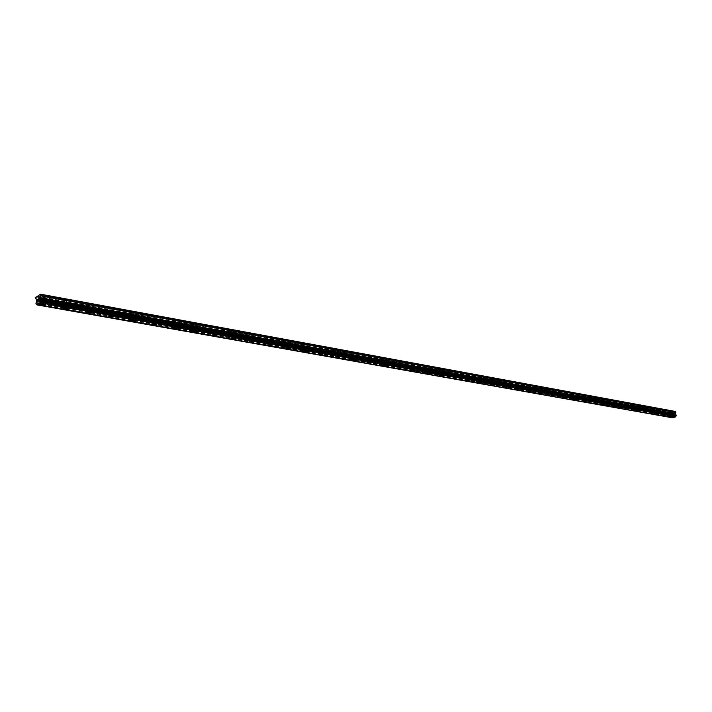 <?xml version="1.0" encoding="UTF-8"?>
<svg xmlns="http://www.w3.org/2000/svg" width="712" height="712" viewBox="0 0 712 712"><rect width="100%" height="100%" fill="white"/><g stroke="black" fill="none" stroke-linecap="round" stroke-linejoin="round"><path stroke-width="0.53" stroke-dasharray="3.56 2.67" d="M672.84 411.67L671.122 412.034L672.84 411.67M673.356 414.464L671.639 414.838L673.356 414.464M671.558 417.357L674.469 416.858M663.833 410.014L662.107 410.379L663.833 410.014M664.349 412.835L662.623 413.2L664.349 412.835M662.534 415.755L665.462 415.247M654.657 408.323L652.922 408.697L654.657 408.323M655.173 411.171L653.438 411.545L655.173 411.171M653.34 414.117L656.295 413.61M645.312 406.605L643.559 406.979L645.312 406.605M645.828 409.48L644.075 409.845L645.828 409.48M643.986 412.382L646.959 411.937M635.789 404.852L634.027 405.226L635.789 404.852M636.297 407.753L634.543 408.127L636.297 407.753M634.437 410.744L637.445 410.237M626.079 403.063L624.308 403.437L626.079 403.063M626.596 405.991L624.824 406.365L626.596 405.991M624.709 409.017L627.744 408.501M616.192 401.248L614.412 401.621L616.192 401.248M616.699 404.202L614.919 404.576L616.699 404.202M614.794 407.246L617.865 406.739M606.108 399.387L604.31 399.77L606.108 399.387M606.615 402.369L604.826 402.752L606.615 402.369M604.693 405.448L607.781 404.932M595.819 397.501L594.022 397.875L595.819 397.501M596.327 400.509L594.529 400.883L596.327 400.509M594.387 403.606L597.51 403.099M585.335 395.569L583.52 395.943L585.335 395.569M585.842 398.604L584.027 398.987L585.842 398.604M583.885 401.737L587.035 401.23M574.637 393.603L572.813 393.976L574.637 393.603M575.145 396.664L573.32 397.047L575.145 396.664M573.16 399.824L576.346 399.316M563.726 391.591L561.884 391.974L563.726 391.591M564.224 394.688L562.391 395.071L564.224 394.688M562.231 397.875L565.435 397.367M552.592 389.544L550.741 389.927L552.592 389.544M553.091 392.668L551.239 393.051L553.091 392.668M551.07 395.89L554.31 395.382M541.218 387.453L539.358 387.835L541.218 387.453M541.716 390.612L539.856 390.995L541.716 390.612M539.678 393.861L542.953 393.353M529.621 385.317L527.743 385.699L529.621 385.317M530.111 388.503L528.242 388.885L530.111 388.503M528.055 391.787L531.357 391.28M517.766 383.136L515.889 383.519L517.766 383.136M518.265 386.358L516.378 386.741L518.265 386.358M516.173 389.669L519.52 389.161M505.671 380.911L503.776 381.294L505.671 380.911M506.161 384.168L504.256 384.551L506.161 384.168M504.052 387.506L507.425 386.999M493.309 378.633L491.396 379.015L493.309 378.633M493.79 381.926L491.885 382.308L493.79 381.926M491.663 385.299L495.071 384.792M480.68 376.31L478.758 376.692L480.68 376.31M481.161 379.63L479.238 380.012L481.161 379.63M479.007 383.038L482.451 382.54M467.766 373.933L465.835 374.316L467.766 373.933M468.247 377.298L466.307 377.672L468.247 377.298M466.066 380.733L469.555 380.235M454.576 371.504L452.627 371.887L454.576 371.504M455.048 374.904L453.099 375.286L455.048 374.904M452.841 378.375L456.365 377.876M441.075 369.021L439.117 369.403L441.075 369.021M441.547 372.456L439.589 372.839L441.547 372.456M439.313 375.963L442.882 375.473M427.28 366.484L425.304 366.867L427.28 366.484M427.743 369.955L425.767 370.329L427.743 369.955M425.482 373.488L429.087 373.008M413.156 363.885L411.171 364.268L413.156 363.885M413.619 367.392L411.634 367.775L413.619 367.392M411.331 370.97L414.98 370.489M398.711 361.233L396.709 361.607L398.711 361.233M399.165 364.775L397.163 365.149L399.165 364.775M396.851 368.38L400.545 367.908M383.928 358.51L381.908 358.884L383.928 358.51M384.373 362.097L382.353 362.47L384.373 362.097M382.024 365.737L385.77 365.274M368.78 355.724L366.76 356.098L368.78 355.724M369.225 359.346L367.196 359.72L369.225 359.346M366.84 363.031L370.64 362.568M353.277 352.867L351.238 353.241L353.277 352.867M353.713 356.534L351.666 356.908L353.713 356.534M351.301 360.254L355.137 359.809M337.39 349.948L335.334 350.313L337.39 349.948M337.817 353.65L335.761 354.024L337.817 353.65M335.37 357.415L339.268 356.97M321.112 346.949L319.047 347.314L321.112 346.949M321.53 350.704L319.466 351.069L321.53 350.704M319.047 354.505L322.999 354.069M304.425 343.878L302.342 344.243L304.425 343.878M304.843 347.678L302.751 348.035L304.843 347.678M302.324 351.514L306.32 351.096M287.319 340.737L285.218 341.093L287.684 341.137L287.319 340.737M287.719 344.572L285.619 344.928L288.084 344.973L287.719 344.572M285.165 348.453L288.547 347.661L289.223 348.043M269.768 337.506L267.659 337.862L270.151 337.924L269.768 337.506M270.16 341.395L268.05 341.742L268.424 342.161L270.542 341.805L270.16 341.395M267.57 345.311L270.978 344.519L271.69 344.911M251.763 334.195L249.636 334.542L250.028 334.978L252.155 334.631L251.763 334.195M252.146 338.129L250.019 338.476L250.41 338.912L252.537 338.556L252.146 338.129M249.512 342.089L252.956 341.288L253.695 341.698M233.287 330.786L231.142 331.133L231.551 331.596L233.687 331.249L233.287 330.786M233.652 334.774L231.507 335.121L234.061 335.227L233.652 334.774M230.982 338.779L234.453 337.978L235.227 338.405M214.312 327.298L212.149 327.636L212.577 328.116L214.73 327.778L214.312 327.298M214.668 331.338L212.505 331.676L212.933 332.148L215.095 331.81L214.668 331.338M211.945 335.379L215.46 334.569L216.261 335.023M194.821 323.711L192.649 324.049L193.085 324.547L195.257 324.209L194.821 323.711M195.168 327.796L192.996 328.134L193.433 328.632L195.604 328.294L195.168 327.796M192.4 331.89L195.942 331.08L196.788 331.552M174.796 320.026L172.607 320.356L173.069 320.881L175.259 320.551L174.796 320.026M175.125 324.165L172.936 324.494L173.399 325.01L175.588 324.681L175.125 324.165M172.322 328.303L175.9 327.484L176.781 327.983M154.21 316.244L152.012 316.564L152.493 317.107L154.691 316.787L154.21 316.244M154.531 320.436L152.332 320.756L152.804 321.299L155.011 320.97L154.531 320.436M151.674 324.61L155.287 323.8L156.213 324.316M133.055 312.346L130.83 312.666L131.328 313.227L133.553 312.915L133.055 312.346M133.358 316.6L131.133 316.911L131.631 317.472L133.856 317.16L133.358 316.6M130.447 320.818L134.096 320L135.066 320.542M111.286 308.341L109.043 308.652L109.568 309.239L111.802 308.937L111.286 308.341M111.57 312.648L109.337 312.96L109.853 313.547L112.096 313.236L111.57 312.648M108.607 316.92L112.3 316.092L113.306 316.662M88.884 304.22L86.633 304.522L87.175 305.137L89.427 304.834L88.884 304.22M89.151 308.59L86.9 308.892L87.442 309.498L89.694 309.195L89.151 308.59M86.134 312.906L89.863 312.078L90.922 312.675M65.824 299.975L63.546 300.268L64.116 300.918L66.385 300.624L65.824 299.975M66.074 304.407L63.804 304.7L64.374 305.341L66.643 305.039L66.074 304.407M62.994 308.768L66.768 307.94L67.88 308.563M42.07 295.605L39.783 295.889L40.379 296.566L42.667 296.281L42.07 295.605M42.302 300.099L40.014 300.384L40.611 301.051L42.898 300.767L42.302 300.099M39.16 304.505L42.978 303.686L44.144 304.335M42.773 299.832L39.213 300.277L40.139 301.318L43.699 300.865L42.773 299.832M42.96 303.294L39.391 303.739L40.317 304.772L43.877 304.327L42.96 303.294M66.545 304.14L63.012 304.603L63.902 305.599L67.435 305.137L66.545 304.14M66.741 307.566L63.208 308.02L64.089 309.008L67.631 308.545L66.741 307.566M89.632 308.332L86.116 308.803L86.971 309.756L90.477 309.284L89.632 308.332M89.846 311.705L86.33 312.176L87.175 313.12L90.682 312.648L89.846 311.705M112.051 312.399L108.571 312.88L109.381 313.796L112.861 313.316L112.051 312.399M112.274 315.728L108.785 316.208L109.604 317.116L113.083 316.635L112.274 315.728M133.838 316.351L130.376 316.849L131.159 317.721L134.613 317.223L133.838 316.351M134.07 319.635L130.616 320.124L131.391 320.996L134.844 320.498L134.07 319.635M155.011 320.195L151.585 320.694L152.332 321.539L155.759 321.032L155.011 320.195M155.26 323.435L151.825 323.933L152.573 324.77L156.008 324.263L155.26 323.435M175.615 323.933L172.206 324.441L172.918 325.25L176.327 324.734L175.615 323.933M175.873 327.128L172.455 327.645L173.176 328.437L176.585 327.929L175.873 327.128M195.649 327.573L192.267 328.09L192.952 328.855L196.334 328.339L195.649 327.573M195.916 330.724L192.534 331.249L193.219 332.006L196.601 331.489L195.916 330.724M215.149 331.107L211.793 331.641L212.452 332.37L215.807 331.845L215.149 331.107M215.425 334.222L212.069 334.756L212.728 335.486L216.083 334.952L215.425 334.222M234.132 334.551L230.804 335.094L231.436 335.797L234.773 335.254L234.132 334.551M234.426 337.63L231.088 338.164L231.72 338.868L235.058 338.333L234.426 337.63M252.627 337.906L249.316 338.449L249.93 339.126L253.241 338.583L252.627 337.906M252.92 340.95L249.609 341.493L250.223 342.161L253.534 341.618L252.92 340.95M270.64 341.182L267.356 341.724L267.943 342.374L271.228 341.822L270.64 341.182M270.943 344.181L267.659 344.733L268.246 345.373L271.53 344.822L270.943 344.181M288.2 344.368L284.933 344.92L285.503 345.543L288.769 344.982L288.2 344.368M288.511 347.331L285.245 347.883L285.815 348.497L289.081 347.945L288.511 347.331M305.323 347.474L302.075 348.035L302.627 348.622L305.866 348.061L305.323 347.474M305.635 350.402L302.395 350.963L302.938 351.55L306.187 350.989L305.635 350.402M322.011 350.5L318.789 351.069L319.323 351.639L322.545 351.069L322.011 350.5M322.34 353.392L319.118 353.962L319.643 354.523L322.865 353.962L322.34 353.392M338.298 353.455L335.103 354.024L335.61 354.567L338.805 353.998L338.298 353.455M338.627 356.32L335.432 356.89L335.939 357.433L339.135 356.854L338.627 356.32M354.193 356.338L351.016 356.917L351.505 357.433L354.683 356.863L354.193 356.338M354.532 359.168L351.345 359.747L351.844 360.263L355.021 359.685L354.532 359.168M369.706 359.151L366.547 359.729L367.027 360.236L370.178 359.649L369.706 359.151M370.044 361.954L366.885 362.533L367.365 363.022L370.516 362.444L370.044 361.954M384.854 361.901L381.712 362.488L382.175 362.96L385.308 362.381L384.854 361.901M385.192 364.669L382.059 365.247L382.522 365.728L385.655 365.14L385.192 364.669M399.646 364.589L396.531 365.176L396.976 365.63L400.082 365.042L399.646 364.589M399.993 367.321L396.878 367.908L397.323 368.362L400.438 367.775L399.993 367.321M414.099 367.205L411.002 367.793L411.429 368.238L414.526 367.65L414.099 367.205M414.446 369.911L411.358 370.498L411.785 370.943L414.873 370.347L414.446 369.911M428.215 369.768L425.144 370.365L428.633 370.195L428.215 369.768M428.579 372.447L425.5 373.035L425.918 373.453L428.989 372.865L428.579 372.447M442.018 372.278L438.966 372.865L439.375 373.275L442.419 372.679L442.018 372.278M442.383 374.921L439.331 375.518L439.731 375.918L442.784 375.322L442.383 374.921M455.52 374.726L452.485 375.322L455.903 375.117L455.52 374.726M455.885 377.342L452.85 377.938L456.276 377.734L455.885 377.342M468.719 377.12L465.701 377.716L468.719 377.12M469.083 379.71L466.075 380.306L469.083 379.71M481.632 379.46L478.633 380.057L481.632 379.46M481.997 382.033L479.007 382.62L481.997 382.033M494.262 381.757L491.289 382.353L494.262 381.757M494.635 384.293L491.663 384.889L494.635 384.293M506.624 383.999L503.669 384.596L506.624 383.999M507.006 386.509L504.052 387.106L507.006 386.509M518.728 386.198L515.791 386.794L518.728 386.198M519.11 388.681L516.173 389.277L519.11 388.681M530.573 388.343L527.663 388.939L530.573 388.343M530.956 390.808L528.046 391.404L530.956 390.808M542.179 390.452L539.287 391.048L542.179 390.452M542.571 392.89L539.669 393.478L542.571 392.89M553.553 392.517L550.67 393.104L553.553 392.517M553.936 394.929L551.052 395.516L553.936 394.929M564.687 394.537L561.83 395.124L564.687 394.537M565.079 396.922L562.213 397.518L565.079 396.922M575.599 396.513L572.76 397.109L575.599 396.513M575.99 398.88L573.142 399.468L575.99 398.88M586.296 398.453L583.475 399.049L586.296 398.453M586.688 400.803L583.867 401.39L586.688 400.803M596.781 400.358L593.977 400.945L596.781 400.358M597.172 402.68L594.369 403.268L597.172 402.68M607.069 402.227L604.274 402.814L607.069 402.227M607.461 404.523L604.666 405.11L607.461 404.523M617.153 404.051L614.376 404.638L617.153 404.051M617.544 406.338L614.776 406.917L617.544 406.338M627.041 405.849L624.291 406.427L627.041 405.849M627.441 408.11L624.682 408.688L627.441 408.11M636.751 407.611L634.009 408.19L636.751 407.611M637.142 409.854L634.41 410.423L637.142 409.854M646.274 409.338L643.55 409.916L646.274 409.338M646.665 411.554L643.942 412.132L646.665 411.554M655.619 411.038L652.913 411.607L655.619 411.038M656.01 413.236L653.313 413.805L656.01 413.236M664.794 412.702L662.107 413.272L664.794 412.702M665.186 414.882L662.498 415.452L665.186 414.882M673.801 414.331L671.131 414.9L673.801 414.331M674.193 416.493L671.523 417.063L674.193 416.493M38.626 300.428L39.178 300.117L39.098 298.479M38.217 300.233L37.869 300.856M37.781 300.722L38.217 298.978M673.116 415.336L673.579 415.194L673.116 415.336M672.956 414.455L673.418 414.313L672.956 414.455M673.401 414.25L672.885 414.402L673.071 415.425L673.579 415.194L673.071 415.425L672.885 414.402L673.401 414.25M674.211 415.069L674.042 414.055L674.228 415.069M674.042 414.055L674.139 414.954L674.033 414.055M675.359 411.447L670.775 413.165L672.048 415.345L671.487 417.036L672.493 417.802M671.799 417.285L36.517 304.149L671.799 417.285M37.157 296.13L672.199 412.417M39.471 294.982L674.139 411.821M37.077 296.343L672.128 412.542M36.846 296.468L671.914 412.604M36.971 296.397L671.808 412.533M35.858 296.868L670.98 412.782M35.6 297.509L670.775 413.165M36.615 301.212L671.995 415.523M36.57 301.345L671.968 415.603M36.739 304.62L672.342 417.641M39.667 294.706L674.522 411.696M39.578 294.919L674.46 411.83M39.356 295.044L674.246 411.892M35.662 298.666L670.909 413.886M35.716 298.817L670.971 413.983M36.57 299.725L671.861 414.607M36.623 299.885L671.923 414.704M36.677 300.918L672.048 415.345M36.641 301.123L672.021 415.47M36.161 302.377L671.63 416.217M36.098 302.466L671.576 416.271M35.912 302.929L671.425 416.538M35.885 303.081L671.416 416.636M35.912 303.73L671.487 417.036L671.131 414.9M35.956 303.846L671.532 417.116M36.178 304.086L671.763 417.276M36.775 304.772L672.386 417.739M671.122 412.034L671.639 414.838M662.107 410.379L662.623 413.2M652.922 408.697L653.438 411.545M643.559 406.979L644.075 409.845M634.027 405.226L634.543 408.127M624.308 403.437L624.824 406.365M614.412 401.621L614.919 404.576M604.31 399.77L604.826 402.752M594.022 397.875L594.529 400.883M583.52 395.943L584.027 398.987M572.813 393.976L573.32 397.047M561.884 391.974L562.391 395.071M550.741 389.927L551.239 393.051M539.358 387.835L539.856 390.995M527.743 385.699L528.242 388.885M515.889 383.519L516.378 386.741M503.776 381.294L504.256 384.551M491.396 379.015L491.885 382.308M478.758 376.692L479.238 380.012M465.835 374.316L466.307 377.672M452.627 371.887L453.099 375.286M439.117 369.403L439.589 372.839M425.304 366.867L425.767 370.329M411.171 364.268L411.634 367.775M396.709 361.607L397.163 365.149M381.908 358.884L382.353 362.47M366.76 356.098L367.196 359.72M351.238 353.241L351.666 356.908M335.334 350.313L335.761 354.024M319.047 347.314L319.466 351.069M302.342 344.243L302.751 348.035M285.218 341.093L285.619 344.928M267.659 337.862L268.05 341.742M249.636 334.542L250.019 338.476M231.142 331.133L231.507 335.121M212.149 327.636L212.505 331.676M192.649 324.049L192.996 328.134M172.607 320.356L172.936 324.494M152.012 316.564L152.332 320.756M130.83 312.666L131.133 316.911M109.043 308.652L109.337 312.96M86.633 304.522L86.9 308.892M63.546 300.268L63.804 304.7M39.783 295.889L40.014 300.384M39.213 300.277L39.391 303.739M63.012 304.603L63.208 308.02M86.116 308.803L86.33 312.176M108.571 312.88L108.785 316.208M130.376 316.849L130.616 320.124M151.585 320.694L151.825 323.933M172.206 324.441L172.455 327.645M192.267 328.09L192.534 331.249M211.793 331.641L212.069 334.756M230.804 335.094L231.088 338.164M249.316 338.449L249.609 341.493M267.356 341.724L267.659 344.733M284.933 344.92L285.245 347.883M302.075 348.035L302.395 350.963M318.789 351.069L319.118 353.962M335.103 354.024L335.432 356.89M351.016 356.917L351.345 359.747M366.547 359.729L366.885 362.533M381.712 362.488L382.059 365.247M396.531 365.176L396.878 367.908M411.002 367.793L411.358 370.498M425.144 370.365L425.5 373.035M438.966 372.865L439.331 375.518M452.485 375.322L452.85 377.938M465.701 377.716L466.075 380.306M478.633 380.057L479.007 382.62M491.289 382.353L491.663 384.889M503.669 384.596L504.052 387.106M515.791 386.794L516.173 389.277M527.663 388.939L528.046 391.404M539.287 391.048L539.669 393.478M550.67 393.104L551.052 395.516M561.83 395.124L562.213 397.518M572.76 397.109L573.142 399.468M583.475 399.049L583.867 401.39M593.977 400.945L594.369 403.268M604.274 402.814L604.666 405.11M614.376 404.638L614.776 406.917M624.291 406.427L624.682 408.688M634.009 408.19L634.41 410.423M643.55 409.916L643.942 412.132M652.913 411.607L653.313 413.805M662.107 413.272L662.498 415.452M674.015 414.517L674.406 416.671M665.008 412.889L665.409 415.06M655.841 411.225L656.241 413.423M646.505 409.542L646.897 411.758M636.982 407.816L637.382 410.059M627.29 406.062L627.681 408.323M617.402 404.283L617.802 406.561M607.327 402.458L607.719 404.754M597.048 400.598L597.448 402.921M586.572 398.711L586.964 401.052M575.883 396.78L576.275 399.138M564.981 394.804L565.364 397.198M553.847 392.793L554.239 395.204M542.491 390.746L542.882 393.175M530.903 388.654L531.277 391.111M519.057 386.509L519.44 389.001M506.971 384.329L507.344 386.839M494.618 382.095L494.991 384.631M481.988 379.816L482.362 382.38M469.092 377.493L469.466 380.083M455.903 375.117L456.276 377.734M442.419 372.679L442.784 375.322M428.633 370.195L428.989 372.865M414.526 367.65L414.873 370.347M400.082 365.042L400.438 367.775M385.308 362.381L385.655 365.14M370.178 359.649L370.516 362.444M354.683 356.863L355.021 359.685M338.805 353.998L339.135 356.854M322.545 351.069L322.865 353.962M305.866 348.061L306.187 350.989M288.769 344.982L289.081 347.945M271.228 341.822L271.53 344.822M253.241 338.583L253.534 341.618M234.773 335.254L235.058 338.333M215.807 331.845L216.083 334.952M196.334 328.339L196.601 331.489M176.327 324.734L176.585 327.929M155.759 321.032L156.008 324.263M134.613 317.223L134.844 320.498M112.861 313.316L113.083 316.635M90.477 309.284L90.682 312.648M67.435 305.137L67.631 308.545M43.699 300.865L43.877 304.327M42.667 296.281L42.898 300.767M66.385 300.624L66.643 305.039M89.427 304.834L89.694 309.195M111.802 308.937L112.096 313.236M133.553 312.915L133.856 317.16M154.691 316.787L155.011 320.97M175.259 320.551L175.588 324.681M195.257 324.209L195.604 328.294M214.73 327.778L215.095 331.81M233.687 331.249L234.061 335.227M252.155 334.631L252.537 338.556M270.151 337.924L270.542 341.805M287.684 341.137L288.084 344.973M304.781 344.261L305.19 348.061M321.45 347.322L321.868 351.069M337.719 350.295L338.147 354.006M353.597 353.205L354.024 356.872M369.092 356.045L369.528 359.667M384.222 358.821L384.667 362.399M398.996 361.527L399.45 365.069M413.432 364.17L413.894 367.677M427.547 366.76L428.01 370.222M441.333 369.288L441.805 372.714M454.826 371.762L455.297 375.153M468.007 374.174L468.487 377.529M480.912 376.541L481.392 379.861M493.532 378.855L494.021 382.148M505.885 381.125L506.374 384.373M517.98 383.341L518.478 386.563M529.826 385.512L530.324 388.699M541.423 387.639L541.921 390.799M552.779 389.722L553.286 392.855M563.913 391.769L564.42 394.866M574.824 393.772L575.323 396.833M585.513 395.73L586.021 398.764M595.997 397.652L596.505 400.66M606.268 399.539L606.784 402.52M616.352 401.39L616.859 404.345M626.24 403.206L626.756 406.134M635.941 404.986L636.457 407.887M645.464 406.73L645.971 409.605M654.8 408.448L655.316 411.296M663.976 410.13L664.492 412.951M672.982 411.785L673.499 414.58M36.383 304.095L671.968 417.294M40.682 299.752L675.839 414.891"/><path stroke-width="1.07" d="M674.469 416.858L671.558 417.357M671.781 417.481L674.451 416.912L671.781 417.481M665.462 415.247L662.534 415.755M662.765 415.879L665.453 415.31L662.765 415.879M656.295 413.61L653.34 414.117M653.58 414.242L656.286 413.672L653.58 414.242M646.959 411.937L643.986 412.382M637.445 410.237L634.437 410.744M634.686 410.886L637.427 410.308L634.686 410.886M627.744 408.501L624.709 409.017M624.976 409.16L627.726 408.572L624.976 409.16M617.865 406.739L614.794 407.246M615.07 407.397L617.847 406.81L615.07 407.397M607.781 404.932L604.693 405.448M604.977 405.6L607.763 405.012L604.977 405.6M597.51 403.099L594.387 403.606M594.68 403.766L597.493 403.179L594.68 403.766M587.035 401.23L583.885 401.737M584.187 401.897L587.008 401.31L584.187 401.897M576.346 399.316L573.16 399.824M573.471 399.993L576.319 399.405L573.471 399.993M565.435 397.367L562.231 397.875M562.551 398.053L565.408 397.465L562.551 398.053M554.31 395.382L551.07 395.89M551.399 396.068L554.283 395.48L551.399 396.068M542.953 393.353L539.678 393.861M540.025 394.048L542.918 393.451L540.025 394.048M531.357 391.28L528.055 391.787M528.411 391.983L531.321 391.386L528.411 391.983M519.52 389.161L516.173 389.669M516.547 389.873L519.484 389.277L516.547 389.873M507.425 386.999L504.052 387.506M504.434 387.711L507.389 387.123L504.434 387.711M495.071 384.792L491.663 385.299M492.054 385.512L495.036 384.916L492.054 385.512M482.451 382.54L479.007 383.038M479.416 383.261L482.407 382.673L479.416 383.261M469.555 380.235L466.066 380.733M466.493 380.965L469.502 380.368L466.493 380.965M456.365 377.876L452.841 378.375M453.277 378.615L452.894 378.232L455.929 377.636L456.312 378.028L453.277 378.615M442.882 375.473L439.313 375.963M439.776 376.212L439.366 375.811L442.828 375.625L439.776 376.212M429.087 373.008L425.482 373.488M425.954 373.755L425.545 373.337L428.615 372.75L429.033 373.168L425.954 373.755M414.98 370.489L411.331 370.97M411.821 371.246L411.394 370.81L414.491 370.222L414.918 370.658L411.821 371.246M400.545 367.908L396.851 368.38M397.358 368.674L396.913 368.211L400.037 367.632L400.473 368.086L397.358 368.674M385.77 365.274L382.024 365.737M382.558 366.039L382.095 365.559L385.237 364.98L385.69 365.452L382.558 366.039M370.64 362.568L366.84 363.031M367.401 363.343L366.929 362.844L370.08 362.266L370.56 362.764L367.401 363.343M355.137 359.809L351.301 360.254M351.879 360.575L351.381 360.058L354.567 359.489L355.057 360.005L351.879 360.575M339.268 356.97L335.37 357.415M335.975 357.753L335.468 357.21L338.663 356.641L339.17 357.175L335.975 357.753M322.999 354.069L319.047 354.505M319.679 354.852L319.154 354.291L322.376 353.722L322.901 354.282L319.679 354.852M306.32 351.096L302.324 351.514M302.974 351.879L302.431 351.292L305.671 350.731L306.222 351.319L302.974 351.879M289.223 348.043L285.165 348.453M285.85 348.835L285.281 348.221L288.547 347.661L289.117 348.275L285.85 348.835M271.69 344.911L268.282 345.703L267.57 345.311M268.282 345.712L267.694 345.071L270.978 344.519L271.566 345.16L268.282 345.712M253.695 341.698L250.25 342.499L249.512 342.089M250.25 342.499L249.645 341.831L252.956 341.288L253.57 341.956L250.25 342.499M235.227 338.405L231.756 339.206L230.982 338.779M231.756 339.215L231.115 338.512L234.453 337.978L235.085 338.672L231.756 339.215M216.261 335.023L212.755 335.833L211.945 335.379M212.755 335.833L212.096 335.103L215.46 334.578L216.119 335.299L212.755 335.833M196.788 331.552L193.246 332.362L192.4 331.89M193.246 332.362L192.56 331.596L195.951 331.08L196.628 331.837L193.246 332.362M176.781 327.983L173.203 328.793L172.322 328.303M173.203 328.793L172.491 328.001L175.9 327.493L176.612 328.285L173.203 328.793M156.213 324.316L152.599 325.126L151.674 324.61M152.599 325.135L151.852 324.298L155.287 323.8L156.035 324.627L152.599 325.135M135.066 320.542L131.417 321.361L130.447 320.818M131.417 321.361L130.634 320.498L134.096 320L134.871 320.872L131.417 321.361M113.306 316.662L109.621 317.481L108.607 316.92M109.621 317.49L108.811 316.582L112.3 316.101L113.11 317L109.621 317.49M90.922 312.675L87.202 313.494L86.134 312.906M87.202 313.502L86.348 312.55L89.863 312.078L90.709 313.031L87.202 313.502M67.88 308.563L64.116 309.391L62.994 308.768M64.116 309.391L63.226 308.403L66.768 307.949L67.649 308.928L64.116 309.391M44.144 304.335L40.335 305.163L39.16 304.505M40.335 305.163L39.409 304.131L42.978 303.686L43.904 304.718L40.335 305.163M39.107 300.046L39.08 299.387L38.617 300.322L39.107 300.046M39.071 299.28L39.035 298.622L39.071 299.28M39.035 298.622L38.546 298.907L39.035 298.622M39.098 298.479L38.537 298.791L39.098 298.479L39.178 300.117L38.626 300.428M38.217 300.233L37.869 300.856M37.816 299.912L38.083 299.165L37.816 299.912M38.083 299.165L37.558 299.458L38.083 299.165M38.217 298.978L37.558 299.352L38.208 298.978L37.781 300.722M40.166 297.696L40.237 299.102L41.163 300.117L40.397 302.894L36.873 304.87L35.912 303.73L36.677 300.918L35.6 297.509L40.557 294.198L40.931 295.676L40.166 297.696L675.207 413.583L675.813 412.382L675.359 411.447L40.557 294.198M675.688 414.838L675.207 413.583M676.044 414.909L40.887 299.752L676.044 414.909L675.768 416.814L672.493 417.802L36.873 304.87M40.397 302.894L675.768 416.814M40.504 302.511L675.848 416.582M40.335 299.227L675.466 414.535M40.281 299.138L675.412 414.482M40.869 294.519L675.679 411.661M40.477 302.689L675.83 416.689M40.913 301.479L676.178 415.968M40.976 301.39L676.231 415.915M41.171 300.918L676.382 415.639M41.189 300.767L676.4 415.55M41.163 300.117L676.32 415.14M41.118 299.992L676.275 415.069M40.237 299.102L675.368 414.455M40.184 298.942L675.305 414.357M40.13 297.901L675.181 413.708M40.896 295.88L675.795 412.506M40.931 295.676L675.813 412.382M40.86 299.743L676.008 414.891"/></g></svg>

